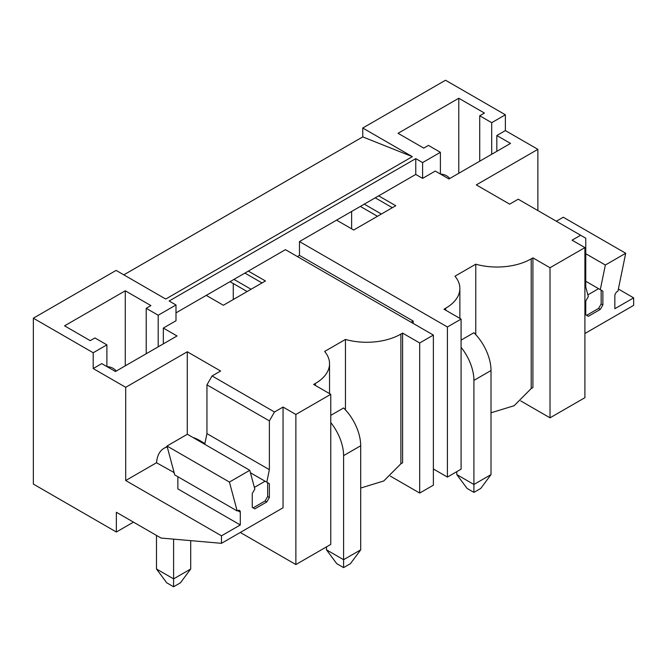 <?xml version="1.0" encoding="UTF-8"?>
<svg xmlns="http://www.w3.org/2000/svg" width="667" height="667" viewBox="0 0 667 667"><rect width="100%" height="100%" fill="white"/><g stroke="black" fill="none" stroke-linecap="round" stroke-linejoin="round"><path stroke-width="1" d="M240.295 512.123A3.627 2.093 120 0 0 239.536 510.463A3.627 2.093 120 0 0 237.727 510.639L240.295 512.123L240.295 524.962L221.477 535.818L125.704 480.523L125.704 387.31L93.205 368.551L93.205 352.751L33.35 318.192L33.35 484.084L116.366 532.008L133.467 522.136M33.35 318.192L116.125 270.402L165.724 299.041L412.339 156.653L362.748 136.902L123.82 274.846M412.339 156.653L362.748 128.022L362.748 136.902M362.748 128.022L445.523 80.232L505.378 114.791L491.696 122.686L491.696 154.285M351.626 211.456L351.626 228.831M233.275 299.533L233.275 283.533M93.205 352.751L106.895 344.856L106.895 366.575M93.205 368.551L101.759 363.615L115.441 371.511L177.013 335.968L163.332 328.064L175.988 320.76L175.988 304.961L158.196 315.233L146.223 308.321L150.934 305.603L125.279 290.795L64.566 325.846L90.22 340.654L94.922 337.944L106.895 344.856M175.988 304.961L169.143 301.009L415.766 158.629L422.603 162.581L440.395 152.309L428.422 145.398L423.72 148.116L398.066 133.3L458.779 98.249L484.434 113.056L479.723 115.775L491.696 122.686M390.395 476.146L419.693 493.063L433.375 485.167L433.375 335.076L285.443 249.666L175.988 312.865M491.012 412.798L514.107 405.728L531.207 388.536L532.916 387.544L532.916 257.862L550.017 267.734L584.909 247.59L572.078 240.187L580.632 235.251L518.209 199.208L509.655 204.152L476.305 184.892L537.877 149.35L505.378 130.59L496.832 135.526L510.513 143.422L448.941 178.973L435.259 171.069L422.603 178.381L415.766 174.429L299.466 241.571L299.466 255.394L297.415 256.578M415.766 174.429L415.766 158.629M299.466 241.571L447.407 326.98L461.089 319.084L443.98 309.205L445.689 308.221A48.374 27.931 0 0 0 459.863 288.469A48.374 27.931 0 0 0 454.952 276.213L475.771 264.199A48.374 27.931 0 0 0 531.207 258.854L532.916 257.862M378.648 195.856L395.756 205.728L353.685 230.015L336.577 220.143M433.375 335.076L419.693 342.98L402.593 333.1L400.884 334.092L400.884 463.773L383.783 480.965L360.697 488.044M248.332 271.094L265.433 280.965L223.362 305.261L206.253 295.381M125.704 387.31L187.277 351.767L220.627 371.019L212.073 375.955L274.496 411.998L283.05 407.062L283.05 507.779L221.477 543.322L161.022 538.044L116.366 512.264L116.366 532.008M240.287 532.466L295.873 564.557L295.873 414.465L283.05 407.062M295.873 414.465L330.765 394.322L313.665 384.45L315.374 383.458A48.374 27.931 0 0 0 329.54 363.715A48.374 27.931 0 0 0 324.629 351.459L345.448 339.436A48.374 27.931 0 0 0 400.884 334.092M584.909 247.59L584.909 397.682L563.698 409.93L550.017 417.825L550.017 267.734M461.089 319.084L461.089 469.168L447.407 477.072L447.407 326.98M419.693 493.063L419.693 342.98M295.873 564.557L330.765 544.414L330.765 394.322M520.719 400.909L550.017 417.825M433.375 468.976L447.407 477.072M299.466 255.394L413.198 321.06L411.147 322.244M413.198 321.06L413.198 323.428M244.906 273.07L262.014 282.941M233.967 279.39L251.067 289.261M230.032 281.657L247.132 291.537M402.593 333.1L402.593 462.79L400.884 463.773M345.448 339.436L345.448 409.888M330.765 415.374L343.588 407.962A36.276 20.944 60 0 1 360.697 445.764L360.697 549.841L343.588 559.713L343.588 455.644L360.697 445.764M375.229 197.832L392.329 207.704M364.282 204.152L381.391 214.024M360.347 206.42L377.455 216.291M475.771 264.199L475.771 334.651M461.089 340.128L473.912 332.725A36.276 20.944 60 0 1 491.012 370.527L491.012 474.604L473.912 484.475L473.912 380.398L491.012 370.527M422.603 178.381L422.603 162.581M496.832 135.526L496.832 151.326M584.909 333.5L633.65 305.361L633.65 297.857L614.841 308.713L614.841 295.881A3.627 2.093 120 0 1 617.4 291.437L617.959 291.112L625.704 253.268L605.344 265.024L600.3 289.661L602.868 291.137L602.868 304.961L600.3 309.405L588.327 316.316L585.759 314.841L585.759 301.017L588.327 296.573L585.759 286.993L585.759 238.211L580.632 235.251M440.395 152.309L440.395 174.029M458.779 98.249L458.779 173.295M479.723 115.775L479.723 161.197M505.378 130.59L505.378 114.791M618.384 289.036L633.65 297.857M537.877 210.564L537.877 149.35M556.345 221.227L563.282 217.225L625.704 253.268M585.759 253.718L605.344 265.024M585.759 281.266L600.3 289.661M602.868 304.961L601.159 303.977L601.159 290.153L602.868 291.137M601.159 303.977L598.591 308.421L600.3 309.405M440.512 174.104A36.276 20.944 -60 0 1 446.557 175.788A36.276 20.944 -60 0 1 449.791 178.481M187.277 434.317L187.277 351.767M158.196 315.233L158.196 346.832M146.223 308.321L146.223 353.743M125.279 290.795L125.279 365.833M163.332 328.064L163.332 343.864M274.496 411.998L269.368 420.885L269.368 469.668L266.8 482.199L269.368 483.683L269.368 497.507L266.8 501.951L254.827 508.863L252.259 507.379L252.259 493.555L254.827 489.111L249.783 470.302L229.423 482.058L237.169 510.964L237.727 510.639M221.477 535.818L221.477 543.322M212.073 375.955L206.945 384.842L206.945 433.625L204.752 444.305M240.295 524.962L177.864 488.919L177.864 476.722M249.783 470.302L187.36 434.259L167 446.015L174.746 474.921L237.169 510.964M167 446.015L229.423 482.058M269.368 497.507L267.659 496.523L265.091 500.967L266.8 501.951M267.659 496.523L267.659 482.7L269.368 483.683M250.45 472.761L266.8 482.199M206.945 433.625L269.368 469.668M206.945 384.842L269.368 420.885M125.704 480.523L156.562 462.706M167.267 447.015A36.276 20.944 60 0 0 163.999 448.316A36.276 20.944 60 0 0 156.562 462.79L174.112 472.561M107.012 366.65A36.276 20.944 -60 0 1 113.056 368.334A36.276 20.944 -60 0 1 116.291 371.027M461.089 347.34A36.276 20.944 60 0 1 473.912 380.398M491.012 474.604L480.757 488.427L473.912 492.379L473.912 484.475L456.812 474.604L456.812 471.636M456.812 474.604L467.075 488.427L473.912 492.379M330.765 422.586A36.276 20.944 60 0 1 343.588 455.644M360.697 549.841L350.433 563.665L343.588 567.617L343.588 559.713L326.488 549.841L326.488 546.882M326.488 549.841L336.752 563.665L343.588 567.617M586.618 315.333L598.591 308.421M598.591 288.669L587.869 294.864M173.804 472.745A12.089 6.978 60 0 1 173.979 472.069M253.118 507.879L265.091 500.967M193.03 437.535A36.276 20.944 60 0 1 199.241 440.237L204.919 443.513M265.091 481.215L254.369 487.402M190.695 540.637L190.695 569.001L180.432 582.825L173.595 586.768L166.75 582.825L156.487 569.001L173.595 578.873L190.695 569.001M173.595 539.136L173.595 586.768M156.487 535.426L156.487 569.001M315.374 385.434L315.374 383.458M531.207 388.536L531.207 258.854M445.689 308.221L445.689 310.197M198.483 440.679L199.241 440.237M329.54 363.715L329.54 393.613M459.863 288.469L459.863 318.376M163.999 448.316L167.134 446.506"/></g></svg>
